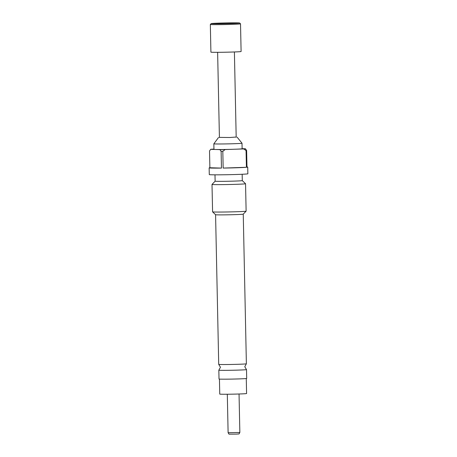 <?xml version="1.0" encoding="UTF-8"?>
<svg xmlns="http://www.w3.org/2000/svg" width="457" height="457" viewBox="0 0 457 457"><rect width="100%" height="100%" fill="white"/><g stroke="black" fill="none" stroke-linecap="round" stroke-linejoin="round"><path stroke-width="0.69" d="M218.726 364.389A13.836 0.354 178.8 0 0 238.72 364.269A13.836 0.354 178.8 0 0 246.369 363.806A13.836 0.354 178.8 0 1 246.369 363.806L244.769 366.731L246.489 369.582A13.836 0.354 178.8 0 1 246.506 369.599A13.836 0.354 178.8 0 1 238.84 370.079A13.836 0.354 178.8 0 1 218.834 370.181A13.836 0.354 178.8 0 1 218.846 370.164L220.451 367.239L218.726 364.389A13.836 0.354 178.8 0 1 218.714 364.372L215.578 214.727A13.836 0.354 -1.2 0 0 215.584 214.727A13.836 0.354 -1.2 0 0 235.584 214.619A13.836 0.354 -1.2 0 0 243.244 214.15L246.117 211.157A16.772 0.428 -1.2 0 0 246.123 211.145L245.546 183.737A16.772 0.428 -1.2 0 0 245.54 183.725L242.296 180.612M239.851 432.471L239.045 433.939L236.258 434.11L228.986 434.15L228.112 432.716L239.851 432.471L239.045 393.997M219.44 379.087L219.754 394.088A13.419 0.343 -1.2 0 0 239.154 393.991A13.419 0.343 -1.2 0 0 246.586 393.528L246.272 378.527M219.052 23.124A14.258 0.366 -1.2 0 0 211.163 23.604A14.258 0.366 -1.2 0 0 231.768 23.513A14.258 0.366 -1.2 0 0 239.657 23.01A14.258 0.366 -1.2 0 0 219.052 23.124M239.657 23.01L240.513 23.833A15.098 0.388 178.8 0 1 240.519 23.838A15.098 0.388 178.8 0 1 232.162 24.364A15.098 0.388 178.8 0 1 210.334 24.472A15.098 0.388 178.8 0 1 210.34 24.461L211.163 23.604M240.519 23.838L241.102 51.498A15.098 0.388 178.8 0 1 232.739 52.024A15.098 0.388 178.8 0 1 210.911 52.132L210.334 24.472M219.411 137.386L229.78 137.506L236.178 137.037M213.842 143.806A14.087 0.36 -1.2 0 0 213.842 143.812A14.087 0.36 -1.2 0 0 215.321 143.944A14.087 0.36 -1.2 0 0 234.213 143.709A14.087 0.36 -1.2 0 0 242.016 143.224A14.087 0.36 -1.2 0 0 242.01 143.218L242.13 148.754A14.087 0.36 -1.2 0 1 234.327 149.245A14.087 0.36 -1.2 0 1 213.956 149.348L213.842 143.812L218.509 137.506M215.584 214.727L212.585 211.859A16.772 0.428 -1.2 0 0 212.585 211.859L212.008 184.439A16.772 0.428 -1.2 0 0 212.008 184.439L215.127 181.183A13.584 0.348 -1.2 0 0 215.127 181.189A13.584 0.348 -1.2 0 0 234.772 181.086A13.584 0.348 -1.2 0 0 242.296 180.618L242.159 174.266M246.06 150.53L246.414 167.291A19.291 0.497 178.8 0 1 237.034 167.753A19.291 0.497 178.8 0 1 223.165 168.079L222.81 151.313L225.152 149.559A17.612 0.451 -1.2 0 1 219.897 149.622L221.114 151.336L221.468 168.096A19.291 0.497 178.8 0 1 209.146 167.896L209.283 174.603A19.291 0.497 -1.2 0 0 237.172 174.46A19.291 0.497 -1.2 0 0 247.854 173.791L247.717 167.085A19.291 0.497 178.8 0 1 246.98 167.239L246.631 150.473L245.415 148.759A17.612 0.451 -1.2 0 1 243.655 148.931L246.06 150.53A19.291 0.497 -1.2 0 0 246.631 150.473M221.114 151.336A19.291 0.497 -1.2 0 0 222.81 151.313M209.146 167.896A19.291 0.497 178.8 0 1 209.877 167.742L209.529 150.981L210.677 149.342A17.612 0.451 -1.2 0 1 212.431 149.165L213.95 149.113M218.834 370.181L219.017 379.013A13.836 0.354 -1.2 0 0 239.028 378.91A13.836 0.354 -1.2 0 0 246.689 378.43L246.506 369.599M212.585 211.859A16.772 0.428 -1.2 0 0 236.835 211.728A16.772 0.428 -1.2 0 0 246.117 211.157M212.008 184.439A16.772 0.428 -1.2 0 0 236.258 184.314A16.772 0.428 -1.2 0 0 245.546 183.737M219.897 149.622L210.677 149.342M243.655 148.931L225.152 149.559M242.13 148.662L245.415 148.759M246.974 166.965A19.291 0.497 178.8 0 1 247.717 167.085M221.468 168.096L209.877 167.742M246.414 167.291L223.165 168.079M227.306 394.242L228.112 432.716M215.127 181.189L214.996 174.831M217.629 52.315L219.417 137.591M234.401 51.961L236.183 137.243M246.38 363.795L243.25 214.144M237.086 137.117L242.01 143.218"/></g></svg>
